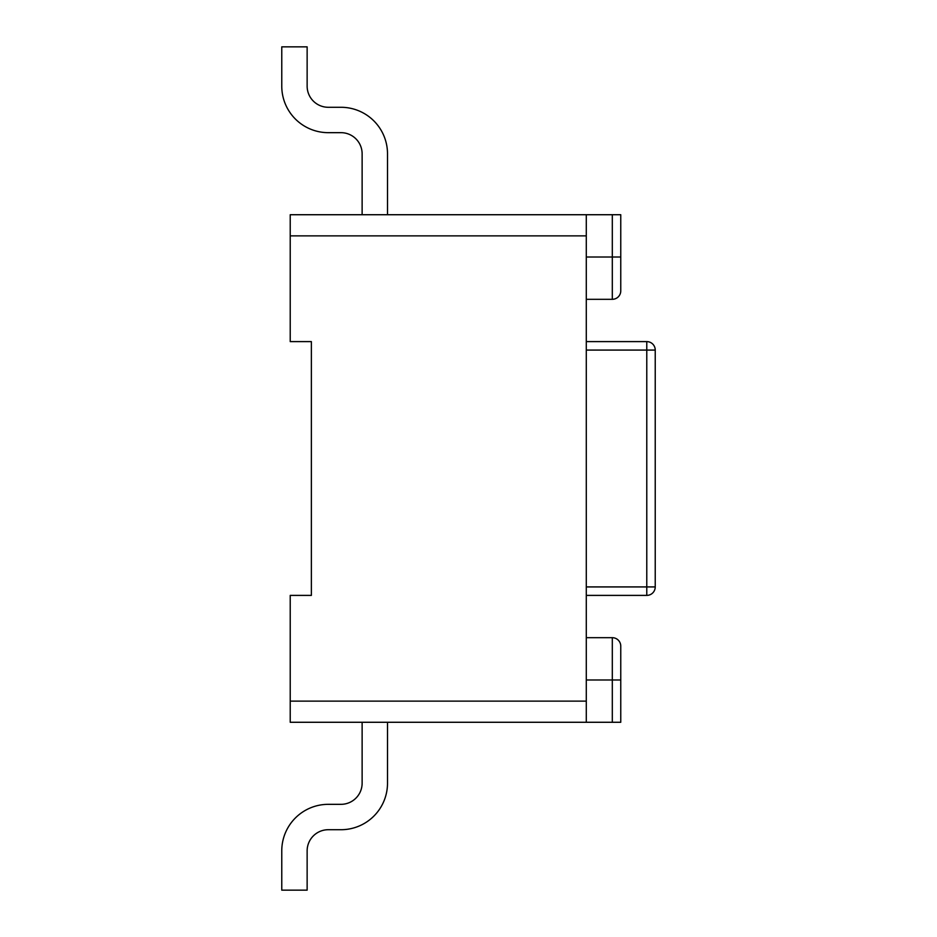 <?xml version="1.0" encoding="UTF-8"?>
<svg xmlns="http://www.w3.org/2000/svg" width="937" height="937" viewBox="0 0 937 937"><rect width="100%" height="100%" fill="white"/><g stroke="black" fill="none" stroke-linecap="round" stroke-linejoin="round"><path stroke-width="1.41" d="M290.224 235.866L290.224 341.607L311.365 341.607L311.365 595.393L290.224 595.393L290.224 701.134L586.293 701.134L586.293 235.866L290.224 235.866L290.224 214.725L586.293 214.725L586.293 235.866M586.293 701.134L586.293 722.275L290.224 722.275L290.224 701.134M586.293 214.725L620.762 214.725L620.762 290.857A8.456 8.456 0 0 1 612.306 299.313L586.293 299.313M387.508 214.725L387.508 153.82A46.522 46.522 0 0 0 340.974 107.286L328.29 107.286A21.153 21.153 0 0 1 307.137 86.145L307.137 46.85L281.768 46.85L281.768 86.145A46.522 46.522 0 0 0 328.29 132.667L340.974 132.667A21.153 21.153 0 0 1 362.127 153.82L362.127 214.725M362.127 722.275L362.127 783.18A21.153 21.153 0 0 1 340.974 804.333L328.29 804.333A46.522 46.522 0 0 0 281.768 850.855L281.768 890.15L307.137 890.15L307.137 850.855A21.153 21.153 0 0 1 328.29 829.713L340.974 829.713A46.522 46.522 0 0 0 387.508 783.18L387.508 722.275M586.293 722.275L620.762 722.275L620.762 679.981L612.306 679.981L612.306 722.275M586.293 637.687L612.306 637.687A8.456 8.456 0 0 1 620.762 646.143L620.762 679.981M646.776 341.607A8.456 8.456 0 0 1 655.232 350.075A8.456 8.456 0 0 0 646.776 341.607L586.293 341.607L646.776 341.607L646.776 350.075L655.232 350.075L655.232 586.925L646.776 586.925L646.776 595.393L586.293 595.393L646.776 595.393A8.456 8.456 0 0 0 655.232 586.925M586.293 679.981L612.306 679.981L612.306 637.687M620.762 290.857A8.456 8.456 0 0 1 612.306 299.313L612.306 257.019L586.293 257.019M620.762 257.019L612.306 257.019L612.306 214.725M586.293 586.925L646.776 586.925L646.776 350.075L586.293 350.075"/></g></svg>
